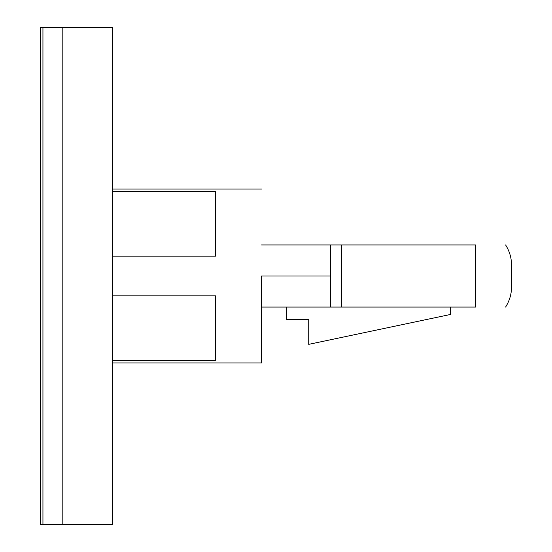 <?xml version="1.0" encoding="UTF-8"?>
<svg xmlns="http://www.w3.org/2000/svg" width="552" height="552" viewBox="0 0 552 552"><rect width="100%" height="100%" fill="white"/><g stroke="black" fill="none" stroke-linecap="round" stroke-linejoin="round"><path stroke-width="0.83" d="M261.531 276L330.413 276L330.413 244.95L261.531 244.95L330.413 244.95L330.413 276L261.531 276L261.531 362.94L261.531 276M112.511 191.365L215.577 191.365L215.577 256.128L112.511 256.128L215.577 256.128L215.577 191.365L112.511 191.365M112.511 295.872L215.577 295.872L215.577 360.635L112.511 360.635L215.577 360.635L215.577 295.872L112.511 295.872M475.734 307.05C515.368 307.05 515.368 307.05 475.734 307.05L261.531 307.05L330.413 307.05L330.413 276L330.413 307.05L341.66 307.05L341.66 244.95L330.413 244.95L341.66 244.95L341.66 307.05L475.734 307.05L475.734 244.95L341.66 244.95L475.734 244.95C515.368 244.95 515.368 244.95 475.734 244.95L475.734 307.05C515.368 307.05 515.368 307.05 475.734 307.05M286.371 307.05L286.371 319.511L308.727 319.511L308.727 344.351L450.315 314.502L450.315 307.05L450.315 314.502L308.727 344.351L308.727 319.511L286.371 319.511L286.371 307.05M112.511 27.6L112.511 524.4L62.811 524.4L62.811 27.6L112.511 27.6L62.811 27.6L62.811 524.4L112.511 524.4L112.511 27.6M42.939 27.6L62.811 27.6L42.939 27.6L42.939 524.4L62.811 524.4L62.811 27.6L62.811 524.4L42.939 524.4L42.939 27.6L40.455 27.6L42.939 27.6L42.939 524.4L42.939 27.6M40.455 27.6L40.455 524.4L42.939 524.4L40.455 524.4L40.455 27.6M261.531 362.94L112.511 362.94M261.531 189.06L112.511 189.06M505.604 244.95C509.537 251.146 511.518 257.874 511.545 265.132L511.545 286.867C511.518 294.126 509.537 300.854 505.604 307.05"/></g></svg>
